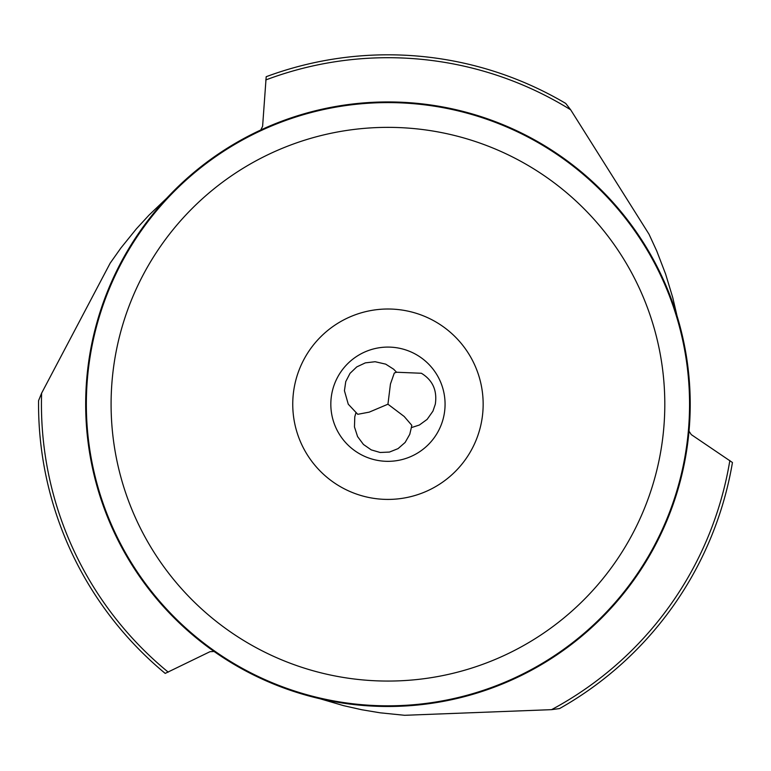 <?xml version="1.0" encoding="UTF-8"?>
<svg xmlns="http://www.w3.org/2000/svg" width="771" height="771" viewBox="0 0 771 771"><rect width="100%" height="100%" fill="white"/><g stroke="black" fill="none" stroke-linecap="round" stroke-linejoin="round"><path stroke-width="1.16" d="M166.815 198.128L148.976 215.157L136.438 228.775L120.912 247.973L110.205 263.104L41.615 393.171L38.569 400.65A349.398 349.398 -159.2 0 0 165.206 673.401L209.982 651.697L214.068 651.466M396.545 372.239L394.309 373.01L390.444 384.035L387.948 404.206L369.222 412.138L357.754 414.306L348.27 404.206L344.435 390.733L345.755 381.587L350.024 373.347L356.742 366.919L365.338 362.871L375.12 361.724L385.702 364.143L393.653 369.213L396.545 372.239L421.38 373.26C432.695 380.17 437.34 390.483 435.307 404.206L432.955 411.126L427.134 419.376L419.385 425.014L411.338 427.635L409.767 434.314L405.141 442.438L398.038 448.635L389.451 452.066L380.18 452.49L371.256 449.888L363.449 444.462L357.571 436.569L354.467 426.922L354.785 416.764L355.961 412.755M445.069 404.206A57.121 57.121 0 0 0 387.948 347.085A57.121 57.121 0 0 0 330.826 404.206A57.121 57.121 0 0 0 387.948 461.337A57.121 57.121 0 0 0 445.069 404.206A57.121 57.121 0 0 1 387.948 461.337A57.121 57.121 0 0 1 330.826 404.206A57.121 57.121 0 0 1 387.948 347.085A57.121 57.121 0 0 1 445.069 404.206M411.338 427.635L411.791 425.313L404.177 416.465L387.948 404.206M689.014 431.162L691.259 434.593L732.45 462.513A349.398 349.398 0 0 1 559.553 708.568A349.398 349.398 0 0 0 732.45 462.513M320.042 698.757L343.712 705.687L361.772 709.744L380.036 712.799L404.621 715.295L551.554 709.657L559.553 708.568M676.986 315.744L672.784 297.731L665.633 274.119L656.776 251.067L649.028 234.23L570.675 109.8L565.721 103.42A349.398 349.398 126.5 0 0 266.188 76.715L262.603 126.348L260.762 130M690.218 404.206A302.271 302.271 0 0 0 387.948 101.936A302.271 302.271 0 0 0 85.677 404.206A302.271 302.271 0 0 0 387.948 706.487A302.271 302.271 0 0 0 690.218 404.206M86.342 404.206A301.606 301.606 0 0 0 387.948 705.822A301.606 301.606 0 0 0 689.553 404.206A301.606 301.606 0 0 0 387.948 102.601A301.606 301.606 0 0 0 86.342 404.206M664.804 404.206A276.856 276.856 0 0 0 387.948 127.36A276.856 276.856 0 0 0 111.091 404.206A276.856 276.856 0 0 0 387.948 681.063A276.856 276.856 0 0 0 664.804 404.206M292.749 404.206A95.209 95.209 0 0 1 387.948 309.007A95.209 95.209 0 0 1 483.157 404.206A95.209 95.209 0 0 1 387.948 499.415A95.209 95.209 0 0 1 292.749 404.206M38.569 400.65A349.398 349.398 -159.2 0 0 165.206 673.401M729.848 460.509A346.507 346.507 0 0 1 551.554 709.657M168.242 672.158A346.507 346.507 20.8 0 1 41.615 393.171M265.754 79.962A346.507 346.507 -53.5 0 1 570.675 109.8"/></g></svg>
